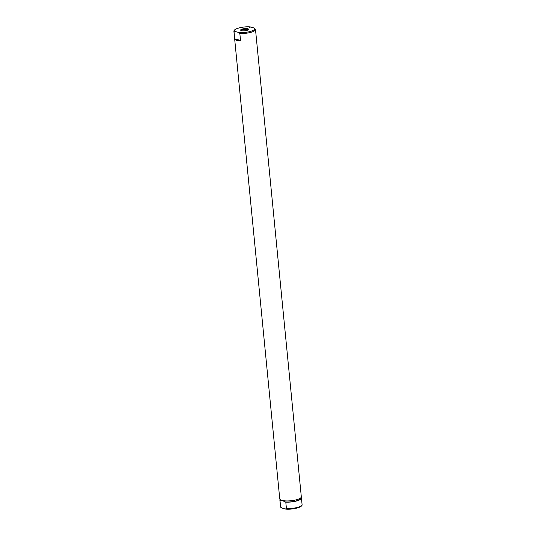 <?xml version="1.0" encoding="UTF-8"?>
<svg xmlns="http://www.w3.org/2000/svg" width="536" height="536" viewBox="0 0 536 536"><rect width="100%" height="100%" fill="white"/><g stroke="black" fill="none" stroke-linecap="round" stroke-linejoin="round"><path stroke-width="0.8" d="M281.199 500.162L282.499 500.53L281.199 500.162A10.834 2.928 174.4 0 1 279.759 498.895L233.93 31.53A10.834 2.928 174.4 0 0 234.051 31.885L235.23 31.477L238.513 32.415L239.847 33.54L240.523 40.461L236.738 40.723L234.728 38.806L234.051 31.885M239.847 33.54A10.834 2.928 174.4 0 0 255.491 29.42L301.312 496.778A10.834 2.928 174.4 0 1 294.519 500.215A10.834 2.928 174.4 0 1 282.499 500.53M255.491 29.42L254.037 27.932L250.279 26.901C243.344 26.257 233.133 28.622 233.93 31.53M235.23 31.477A10.03 2.714 174.4 0 1 238.775 28.033A10.03 2.714 174.4 0 1 250.754 26.994L249.575 27.403M240.523 40.461L234.728 38.806M280.804 500.711L280.764 500.249L282.291 500.564L285.795 502.138L286.425 508.597L285.246 509.006L281.963 508.068L280.63 506.935L279.993 500.477L280.804 500.711A10.271 2.781 174.4 0 1 280.435 500.068L280.408 499.766M300.85 497.763L300.877 498.065A10.271 2.781 174.4 0 1 295.597 501.066A10.271 2.781 174.4 0 1 284.985 501.904M241.401 30.639A4.013 1.085 174.4 0 1 240.832 30.385A4.013 1.085 174.4 0 1 242.828 28.897A4.013 1.085 174.4 0 1 247.867 28.77A4.013 1.085 174.4 0 1 248.496 29.634A4.013 1.085 174.4 0 1 245.367 30.713A4.013 1.085 174.4 0 1 241.401 30.639M284.938 501.441L280.764 500.249M280.77 507.311L280.63 506.935A10.834 2.928 174.4 0 1 280.509 506.58L280.77 507.311M301.024 497.576L301.319 497.656A10.834 2.928 174.4 0 1 301.433 498.011L302.07 504.47C302.974 507.297 292.757 509.756 285.721 509.1L285.246 509.006M279.993 500.477A10.834 2.928 174.4 0 1 279.879 500.128A10.834 2.928 174.4 0 1 280.06 499.485M301.433 498.011A10.834 2.928 174.4 0 1 285.795 502.138M241.3 30.606A3.41 0.925 174.4 0 1 243.612 29.5A3.41 0.925 174.4 0 1 247.438 29.487A3.41 0.925 174.4 0 1 248.088 29.942M254.037 27.932A10.03 2.714 174.4 0 1 250.493 31.383A10.03 2.714 174.4 0 1 238.513 32.415M302.07 504.47A10.834 2.928 174.4 0 1 286.425 508.597M279.879 500.128L280.509 506.58"/></g></svg>
